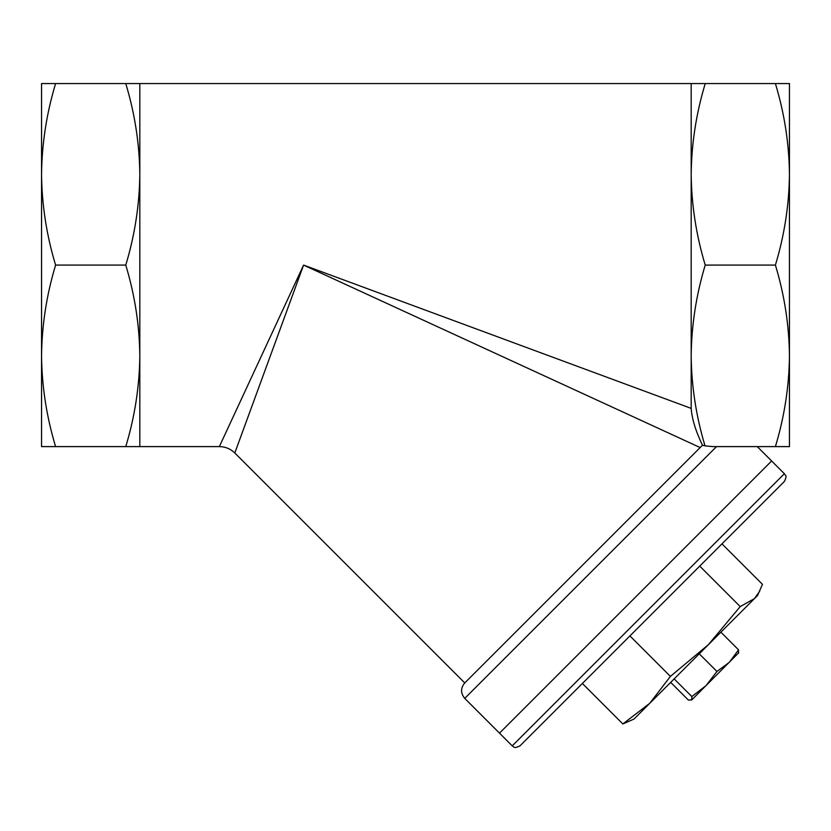 <?xml version="1.0" encoding="UTF-8"?>
<svg xmlns="http://www.w3.org/2000/svg" width="831" height="831" viewBox="0 0 831 831"><rect width="100%" height="100%" fill="white"/><g stroke="black" fill="none" stroke-linecap="round" stroke-linejoin="round"><path stroke-width="1.25" d="M716.54 446.6L464.747 698.393L499.493 733.129L771.635 460.987L499.493 733.129L512.228 745.874L784.371 473.732C784.776 475.612 787.819 474.335 784.371 481.45L519.946 745.874C512.841 749.313 514.119 746.269 512.228 745.874M757.249 446.6L784.371 473.732M705.228 83.567L691.184 83.567L691.184 408.395C691.932 418.814 695.692 431.102 702.475 445.239L705.02 445.883C696.108 416.186 691.496 386.166 691.184 355.845C691.517 325.243 696.191 294.995 705.228 265.089C696.191 235.152 691.506 204.893 691.184 174.323C691.517 143.732 696.191 113.473 705.228 83.567L775.406 83.567C784.454 113.504 789.128 143.753 789.45 174.323C789.118 204.925 784.443 235.173 775.406 265.089C784.454 295.026 789.128 325.274 789.45 355.845C789.118 386.436 784.443 416.695 775.406 446.6L789.45 446.6L789.45 83.567L775.406 83.567M125.772 446.6L139.816 446.6L139.816 355.845C139.483 386.436 134.809 416.695 125.772 446.6L55.594 446.6C46.546 416.663 41.872 386.415 41.55 355.845L41.55 174.323C41.882 143.732 46.557 113.473 55.594 83.567L41.55 83.567L41.55 174.323C41.872 204.893 46.546 235.152 55.594 265.089L125.772 265.089C134.809 295.026 139.494 325.274 139.816 355.845L139.816 83.567L55.594 83.567M464.747 698.393C460.519 693.241 460.519 688.099 464.747 682.947L700.149 447.556L303.585 265.089L219.353 446.6L303.585 265.089L691.184 408.395M464.747 682.947L234.799 452.999C230.499 448.823 225.346 446.694 219.353 446.6L139.816 446.6M303.585 265.089L234.799 452.999M705.02 445.883L712.801 446.6L775.406 446.6M705.228 265.089L775.406 265.089M125.772 83.567C134.809 113.504 139.494 143.753 139.816 174.323C139.483 204.925 134.809 235.173 125.772 265.089M55.594 446.6L41.55 446.6L41.55 355.845C41.882 325.243 46.557 294.995 55.594 265.089M702.475 445.239L700.149 447.556M670.69 682.376L688.359 700.045L691.735 699.931L691.839 696.555L706.018 685.648L716.935 671.469L729.369 662.286L738.551 649.852L720.882 632.183M738.551 649.852L738.437 653.228M716.935 671.469L699.266 653.8M691.839 696.555L674.17 678.885M691.735 699.931L738.738 652.75M622.845 723.957L634.022 719.044L649.759 703.306L622.845 723.957L582.354 683.466M759.731 591.205L754.465 598.6L757.55 595.515L762.453 584.349L721.962 543.858M740.213 606.588L708.438 644.627L754.465 598.6L740.213 606.588L699.723 566.098M670.409 676.392L649.759 703.306L708.438 644.627L670.409 676.392L629.919 635.902M691.184 83.567L139.816 83.567"/></g></svg>
